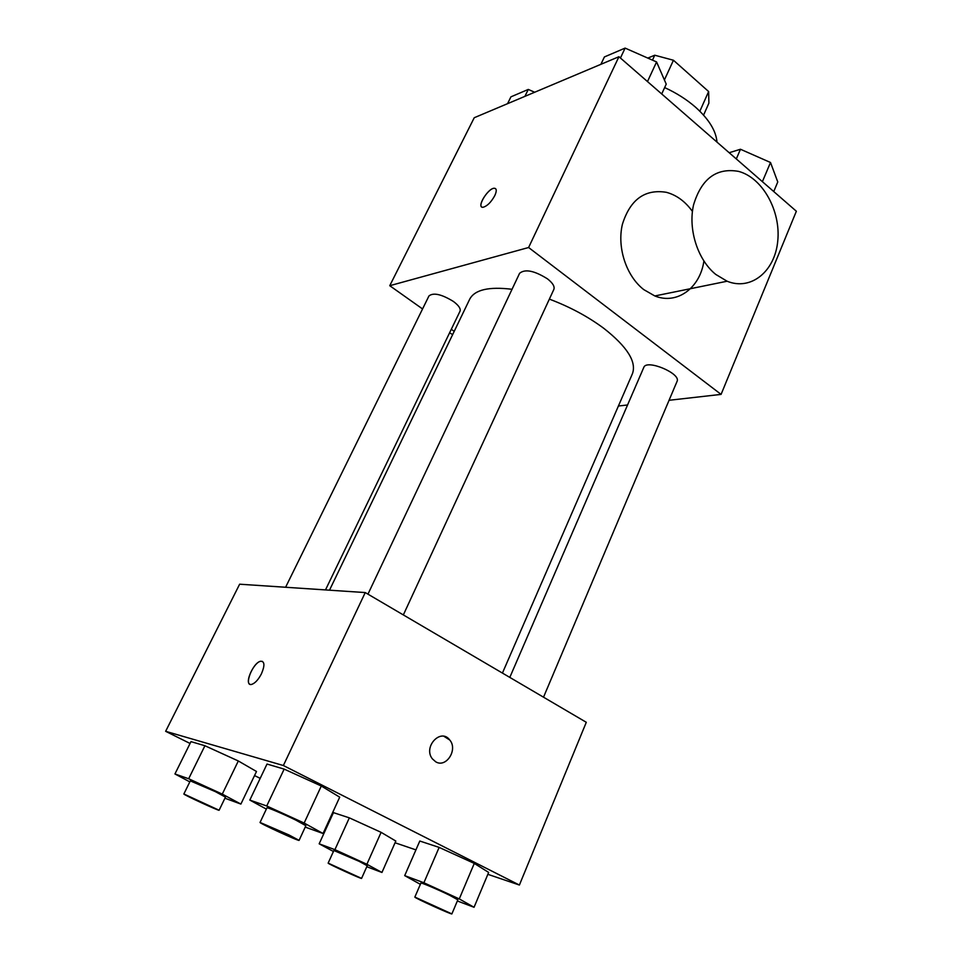 <?xml version="1.0" encoding="UTF-8"?>
<svg xmlns="http://www.w3.org/2000/svg" width="962" height="962" viewBox="0 0 962 962"><rect width="100%" height="100%" fill="white"/><g stroke="black" fill="none" stroke-linecap="round" stroke-linejoin="round"><path stroke-width="1.44" d="M647.799 58.081L654.761 55.219L673.448 60.245L708.633 91.546L708.898 103.126L703.571 115.115M652.476 60.137L654.761 55.219M699.855 111.219L708.633 91.546M664.405 79.954L673.448 60.245M716.991 142.123C716.077 130.904 708.946 119.288 695.622 107.275C686.784 99.555 676.454 92.989 664.646 87.578M422.558 308.946L389.754 285.702L474.242 117.725L618.939 56.71L796.356 211.243L721.079 394.396L669.059 400.288M389.754 285.702L528.607 247.511L618.939 56.71M494.769 195.671C491.053 202.321 487.121 206.193 483.008 207.275C476.046 208.081 487.842 188.143 494.24 188.251C496.717 188.456 496.897 190.921 494.769 195.671M502.429 673.075L632.455 373.665C636.712 361.856 627.212 346.777 603.956 328.451C588.119 316.654 569.925 306.878 549.374 299.122M512.037 289.285C488.84 286.448 474.735 289.73 469.721 299.158L329.497 590.187M454.208 331.361L451.298 329.305M627.549 404.978L618.41 406.012M528.607 247.511L721.079 394.396M325.481 589.922L460.016 311.219C460.906 308.694 458.718 305.447 453.463 301.491C441.63 294.228 433.465 292.376 428.968 295.923L285.594 587.265M403.343 614.922L553.847 289.43C554.882 286.544 552.765 283.02 547.486 278.86C534.307 270.623 525.011 268.771 519.588 273.304L367.953 594.155M509.8 677.404L643.794 367.412C646.416 358.85 681.385 373.545 677.044 381.409L543.518 697.185M703.895 261.099C700.047 288.023 677.02 305.002 654.833 295.959L643.782 289.622C626.286 276.082 616.834 247.414 622.414 224.254C630.206 199.519 644.841 188.877 666.329 192.304C676.502 195.033 685.197 201.407 692.424 211.399M715.752 274.423C697.727 259.92 687.89 229.389 693.566 204.846C701.502 178.655 716.498 167.508 738.563 171.38C762.541 177.669 780.952 210.955 777.753 241.065C774.987 271.308 751.045 291.041 727.116 281.229L715.752 274.423M449.567 332.876L452.669 334.548M481.721 206.938C477.729 204.581 488.804 188.071 494.252 188.251L495.526 188.6M190.067 743.47L165.644 731.312L239.634 584.199L365.247 592.568L586.291 722.294L519.396 885.04L487.842 874.314M165.644 731.312L283.369 765.524L365.247 592.568M261.472 673.737C258.381 679.653 255.134 683.2 251.731 684.379C243.302 686.832 252.741 662.553 260.654 661.243C264.682 661.291 264.959 665.451 261.472 673.737M333.441 812.625L349.338 817.856L381.108 832.334L395.815 841.053L381.108 832.334L349.338 817.856L333.441 812.625L319.168 843.806L334.908 849.662L366.883 864.261L381.95 872.462L366.775 866.726M267.015 764.044L284.163 769.107L321.296 786.014L339.706 797.161L321.296 786.014L284.163 769.107L267.015 764.044L249.819 800.083L266.727 805.976L304.148 823.051L323.064 833.501L305.219 827.104M332.624 814.393L331.962 814.056M260.185 778.354L254.545 775.552M415.933 849.879L395.057 842.772M283.369 765.524L519.396 885.04M190.981 741.63L204.918 745.742L238.311 760.966L256.493 771.488L238.311 760.966L204.918 745.742L190.981 741.63L174.94 773.965L188.66 778.751L222.282 794.107L240.885 804.076L224.928 798.219M419.793 841.028L439.153 847.402L474.278 863.407L488.648 872.414L474.278 863.407L439.153 847.402L419.793 841.028L404.701 875.624L423.881 882.767L459.271 898.917L474.05 907.286L457.347 900.973M435.798 761.856L432.383 758.874C422.787 746.981 440.849 727.609 449.759 740.018C458.116 749.542 446.296 768.217 435.798 761.856C446.284 768.217 458.104 749.542 449.759 740.018L443.999 736.351M249.88 684.235C244.637 682.142 254.028 662.241 260.654 661.255L262.494 661.411M420.358 884.331L404.701 875.624M451.887 913.9L457.84 899.819L449.831 895.381C438.444 889.778 420.538 882.166 420.911 883.068L414.85 897.077C413.696 897.522 452.296 915.078 451.887 913.9L414.85 897.077M423.881 882.767L439.153 847.402M459.271 898.917L474.278 863.407M474.05 907.286L488.648 872.414M333.429 851.478L319.168 843.806M361.58 878.402L367.219 865.74L359.151 861.351L333.874 850.504L328.15 863.118C327.116 863.455 362.001 879.4 361.58 878.402L328.15 863.118M334.908 849.662L349.338 817.856M366.883 864.261L381.108 832.334M381.95 872.462L395.815 841.053M266.354 809.102L249.819 800.083M299.098 840.355L305.868 825.697L295.743 820.069C283.622 814.117 266.678 806.926 266.955 807.827L260.053 822.438C258.802 822.979 299.507 841.654 299.098 840.355L288.84 834.896L260.053 822.438M266.727 805.976L284.163 769.107M304.148 823.051L321.296 786.014M323.064 833.501L339.706 797.161M189.815 781.878L174.94 773.965M219.12 810.244L225.457 797.113L215.464 791.69L190.308 780.879L183.862 793.987C182.756 794.384 219.54 811.339 219.12 810.244L183.862 793.987M188.66 778.751L204.918 745.742M222.282 794.107L238.311 760.966M240.885 804.076L256.493 771.488M729.172 152.73L740.475 149.254L770.502 162.494L777.765 181.95L773.749 191.546M736.303 158.934L740.475 149.254M762.397 181.662L770.502 162.494M600.889 64.322L604.413 56.938L625.108 48.1L656.577 61.941L666.221 84.139L661.712 93.975M620.43 58.009L625.108 48.1M647.486 81.578L656.577 61.941M507.551 103.68L510.942 96.837L528.294 89.43L534.668 92.244M524.879 96.368L528.294 89.43M654.833 295.959L727.116 281.229"/></g></svg>
